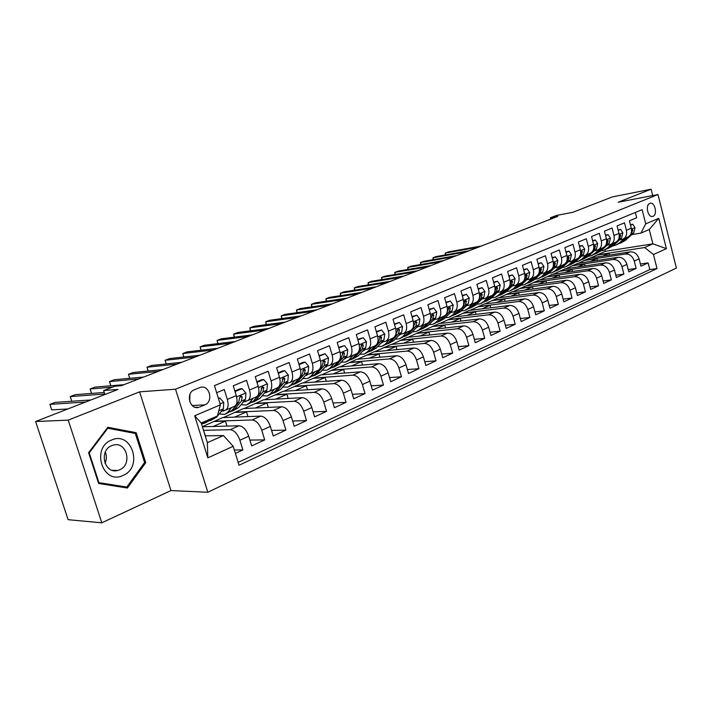 <?xml version="1.0" encoding="UTF-8"?>
<svg xmlns="http://www.w3.org/2000/svg" width="712" height="712" viewBox="0 0 712 712"><rect width="100%" height="100%" fill="white"/><g stroke="black" fill="none" stroke-linecap="round" stroke-linejoin="round"><path stroke-width="1.07" d="M649.798 203.401C644.983 205.003 647.982 218.13 652.762 216.395L653.046 216.297C657.826 214.632 654.817 201.576 650.038 203.312L649.798 203.401M207.824 492.268L676.4 268.059L657.986 194.536L175.526 389.197L207.824 492.268L170.96 490.559L139.596 391.849L68.21 420.133L101.807 522.804L170.96 490.559M101.807 522.804L68.112 519.689L35.6 421.522L117.97 389.437L103.649 390.568L104.922 394.519M652.726 195.551L651.133 189.196L612.329 196.912L572.777 212.31L556.384 215.469L550.376 217.792L550.723 219.109M68.21 420.133L35.6 421.522M635.344 212.461L636.688 217.756L629.408 220.782L631.286 228.187L626.4 230.261C627.227 234.702 625.981 237.701 622.662 239.25L619.609 239.846M626.4 230.261L624.504 222.829L617.064 225.927L618.977 233.403L613.975 235.521C614.821 240.015 613.584 243.032 610.264 244.59L607.202 245.177M613.975 235.521L612.044 228.018L604.443 231.186L606.393 238.743L601.275 240.905C602.147 245.444 600.919 248.488 597.599 250.037L594.52 250.624M601.275 240.905L599.317 233.322L591.538 236.562L593.523 244.189L588.299 246.405C589.18 250.989 587.961 254.059 584.65 255.617L581.562 256.187M588.299 246.405L586.296 238.743L578.349 242.053L580.36 249.77L575.02 252.039C575.919 256.667 574.717 259.755 571.398 261.313L568.301 261.882M575.02 252.039L572.991 244.287L564.856 247.678L566.903 255.475L561.43 257.797C562.355 262.47 561.163 265.585 557.852 267.142L554.746 267.703M561.43 257.797L559.365 249.957L551.043 253.428L553.126 261.313L547.528 263.689C548.48 268.415 547.297 271.557 543.995 273.114L540.871 273.666M547.528 263.689L545.428 255.768L536.91 259.319L539.037 267.285L533.306 269.714C534.276 274.494 533.11 277.662 529.808 279.22L526.675 279.763M533.306 269.714L531.161 261.713L522.439 265.345L524.602 273.399L518.736 275.891C519.733 280.724 518.576 283.91 515.283 285.468L512.142 286.002M518.736 275.891L516.556 267.792L507.62 271.512L509.828 279.665L503.82 282.21C504.835 287.096 503.704 290.318 500.411 291.867L497.261 292.392M503.82 282.21L501.595 274.022L492.446 277.84L494.689 286.082L488.539 288.689C489.58 293.629 488.459 296.868 485.183 298.426L482.024 298.942M488.539 288.689L486.269 280.412L476.898 284.31L479.185 292.65L472.875 295.329C473.943 300.322 472.848 303.588 469.573 305.137L466.404 305.644M472.875 295.329L470.57 286.954L460.958 290.95L463.289 299.387L456.819 302.128C457.923 307.183 456.837 310.477 453.58 312.025L450.402 312.515M456.819 302.128L454.47 293.656L444.617 297.758L446.994 306.293L440.363 309.106C441.485 314.214 440.425 317.543 437.186 319.083L434 319.563M440.363 309.106L437.969 300.526L427.859 304.736L430.288 313.378L423.48 316.262C424.637 321.432 423.596 324.779 420.374 326.318L417.179 326.781M423.48 316.262L421.041 307.584L410.673 311.901L413.147 320.64L406.16 323.604C407.344 328.828 406.329 332.21 403.117 333.741L399.922 334.195M406.16 323.604L403.668 314.82L393.024 319.252L395.552 328.099L388.387 331.142C389.598 336.429 388.61 339.838 385.423 341.36L382.21 341.796M388.387 331.142L385.842 322.242L374.913 326.799L377.493 335.752L370.133 338.876C371.379 344.225 370.418 347.661 367.25 349.183L364.037 349.601M370.133 338.876L367.534 329.87L356.312 334.542L358.946 343.611L351.39 346.815C352.671 352.235 351.737 355.697 348.586 357.21L345.373 357.611M351.39 346.815L348.738 337.702L337.203 342.499L339.891 351.692L332.13 354.985C333.447 360.468 332.54 363.957 329.425 365.461L326.203 365.843M332.13 354.985L329.416 345.747L317.57 350.687L320.32 359.987L312.337 363.369C313.689 368.923 312.817 372.447 309.729 373.933L306.507 374.298M312.337 363.369L309.56 354.015L297.385 359.088L300.188 368.522L291.982 372.002C293.371 377.618 292.534 381.169 289.481 382.647L286.251 382.994M291.982 372.002L289.143 362.524L276.621 367.739L279.487 377.289L271.041 380.875C272.474 386.572 271.681 390.149 268.655 391.609L265.434 391.929M271.041 380.875L268.148 371.272L255.252 376.639L258.189 386.322L249.503 389.998C250.971 395.774 250.215 399.379 247.233 400.829L244.011 401.123M249.503 389.998L246.539 380.27L233.269 385.797L236.268 395.605C237.772 401.426 237.043 405.048 234.079 406.49L225.757 410.076M235.387 453.428L242.881 449.966L234.328 449.984M202.413 426.791L239.072 425.749C243.121 426.274 246.334 429.763 248.71 436.216L251.683 445.908L264.704 439.9L249.903 440.078M202.377 426.684L222.678 417.57L260.726 416.12C264.811 416.609 268.015 420.027 270.355 426.381L273.257 435.949L285.904 430.11L271.583 430.431M223.399 417.543L243.388 408.572L281.765 406.766C285.877 407.211 289.081 410.566 291.377 416.832L294.216 426.274L306.507 420.596L292.641 421.032M244.118 408.537L263.547 399.815L302.226 397.67C306.365 398.07 309.56 401.363 311.82 407.549L314.588 416.867L326.55 411.349L313.111 411.892M264.277 399.779L283.171 391.288L322.127 388.832C326.283 389.188 329.469 392.419 331.694 398.515L334.409 407.718L346.041 402.351L333.011 402.983M283.91 391.244L302.288 382.985L341.484 380.226C345.667 380.537 348.844 383.715 351.025 389.731L353.686 398.818L365.007 393.594L352.369 394.306M303.027 382.94L320.916 374.895L360.334 371.842C364.526 372.127 367.695 375.242 369.848 381.187L372.447 390.158L383.465 385.067L371.201 385.842M321.664 374.841L339.072 367.009L378.686 363.69C382.896 363.939 386.055 366.992 388.165 372.865L390.719 381.721L401.443 376.773L389.526 377.6M339.82 366.947L356.774 359.32L396.557 355.742C400.776 355.955 403.927 358.964 406.009 364.758L408.51 373.515L418.959 368.691L407.38 369.572M357.531 359.248L374.04 351.817L413.975 347.999C418.202 348.186 421.344 351.141 423.391 356.863L425.838 365.514L436.029 360.806L424.77 361.732M374.797 351.746L390.888 344.501L430.947 340.461C435.183 340.612 438.316 343.513 440.327 349.165L442.731 357.718L452.663 353.125L441.716 354.087M391.644 344.43L407.317 337.363L447.501 333.1C451.746 333.225 454.861 336.082 456.846 341.662L459.204 350.108L468.888 345.64L458.234 346.628M408.083 337.283L423.373 330.395L463.646 325.927C467.891 326.025 470.997 328.828 472.955 334.346L475.26 342.695L484.712 338.333L474.334 339.357M424.13 330.306L439.037 323.586L479.39 318.923C483.644 318.994 486.732 321.762 488.663 327.208L490.933 335.468L500.144 331.214L490.043 332.246M439.802 323.497L454.345 316.938L494.76 312.096C499.014 312.141 502.094 314.855 503.998 320.24L506.214 328.41L515.212 324.254L505.378 325.313M455.11 316.84L469.297 310.441L509.765 305.421C514.019 305.448 517.081 308.127 518.959 313.449L521.139 321.521L529.924 317.463L520.338 318.531M470.062 310.343L483.911 304.095L524.415 298.915C528.669 298.915 531.722 301.55 533.573 306.81L535.709 314.793L544.288 310.832L534.943 311.918M484.676 303.997L498.195 297.883L538.726 292.552C542.98 292.534 546.015 295.124 547.839 300.322L549.94 308.225L558.324 304.353L549.201 305.448M498.961 297.785L512.159 291.822L552.708 286.34C556.962 286.295 559.979 288.85 561.777 293.994L563.851 301.808L572.039 298.025L563.139 299.12M512.934 291.715L525.821 285.886L566.369 280.261C570.615 280.208 573.632 282.717 575.403 287.808L577.432 295.533L585.433 291.84L576.756 292.943M526.595 285.779L539.189 280.074L579.728 274.325C583.973 274.245 586.964 276.728 588.717 281.756L590.711 289.401L598.543 285.788L590.061 286.9M539.963 279.967L552.263 274.396L592.793 268.522C597.03 268.424 600.011 270.863 601.738 275.847L603.696 283.412L611.35 279.878L603.073 280.982M553.037 274.289L565.061 268.842L605.565 262.844C609.792 262.728 612.756 265.14 614.465 270.062L616.396 277.547L623.881 274.093L615.791 275.197M565.835 268.727L577.592 263.395L618.061 257.29C622.279 257.157 625.234 259.533 626.916 264.401L628.812 271.815L636.136 268.433L628.233 269.545M103.649 390.568L114.908 386.216L121.405 385.673L557.772 216.377L550.376 217.792M199.734 407.015L204.905 404.834C213.849 401.559 209.417 384.453 200.357 387.373L194.358 389.767C185.307 392.953 189.695 410.228 198.808 407.326L195.115 407.255M640.933 233.1L645.713 223.871L642.126 209.675L214.445 385.593L220.382 404.825L217.382 416.031L201.229 423.008L207.37 442.695L223.417 435.539L233.189 446.291L239.036 465.256L657.016 268.584L653.465 254.531L644.6 247.545L652.886 243.851L649.264 229.495L640.933 233.1L631.749 234.631M645.713 223.871L658.769 218.317L666.388 248.639L653.465 254.531M233.189 446.291L207.824 457.869L194.688 415.763L220.382 404.825M578.366 263.28L584.988 260.183L625.43 254.015C629.648 253.873 632.594 256.231 634.259 261.064L636.136 268.433M584.988 260.183L589.865 258.064L630.289 251.852L625.43 254.015M572.617 265.558L613.094 259.497C617.322 259.373 620.277 261.758 621.968 266.653L623.881 274.093M559.979 271.05L600.492 265.095C604.719 264.998 607.692 267.409 609.41 272.358L611.35 279.878M547.065 276.657L587.605 270.827C591.841 270.738 594.823 273.194 596.558 278.196L598.543 285.788M533.875 282.388L574.424 276.683C578.669 276.612 581.668 279.104 583.431 284.159L585.433 291.84M520.392 288.244L560.94 282.673C565.194 282.628 568.212 285.156 569.992 290.265L572.039 298.025M506.615 294.225L547.154 288.805C551.408 288.769 554.434 291.341 556.241 296.512L558.324 304.353M492.517 300.348L533.039 295.079C537.293 295.071 540.337 297.678 542.17 302.903L544.288 310.832M478.108 306.614L518.594 301.496C522.848 301.505 525.91 304.158 527.77 309.444L529.924 317.463M463.361 313.022L503.802 308.073C508.065 308.109 511.136 310.797 513.014 316.146L515.212 324.254M448.266 319.581L488.654 314.811C492.909 314.864 495.997 317.597 497.911 323.008L500.144 331.214M432.816 326.292L473.142 321.708C477.387 321.788 480.484 324.565 482.424 330.039L484.712 338.333M416.992 333.163L457.238 328.775C461.483 328.882 464.589 331.712 466.556 337.248L468.888 345.64M400.794 340.194L440.933 336.019C445.169 336.162 448.293 339.028 450.287 344.644L452.663 353.125M384.195 347.412L424.21 343.451C428.446 343.62 431.579 346.539 433.608 352.218L436.029 360.806M367.187 354.798L407.059 351.078C411.287 351.274 414.428 354.247 416.493 359.996L418.959 368.691M349.743 362.372L389.464 358.901C393.683 359.124 396.833 362.15 398.925 367.971L401.443 376.773M331.863 370.142L371.406 366.929C375.607 367.187 378.766 370.267 380.893 376.167L383.465 385.067M313.52 378.108L352.858 375.171C357.041 375.464 360.219 378.597 362.381 384.578L365.007 393.594M294.706 386.287L333.803 383.635C337.978 383.973 341.164 387.168 343.353 393.22L346.041 402.351M275.384 394.679L314.232 392.339C318.38 392.713 321.575 395.961 323.809 402.102L326.55 411.349M255.546 403.295L294.109 401.283C298.239 401.693 301.434 405.012 303.712 411.233L306.507 420.596M235.174 412.141L273.417 410.477C277.52 410.931 280.733 414.313 283.038 420.623L285.904 430.11M214.241 421.237L252.137 419.938C256.204 420.445 259.417 423.889 261.776 430.279L264.704 439.9M216.653 392.721L224.289 389.544L227.324 399.405C228.837 405.244 228.125 408.884 225.188 410.317L221.957 410.584M203.507 430.324L230.234 429.674C234.275 430.226 237.488 433.742 239.882 440.23L242.881 449.966M238.155 462.391L649.833 269.572L648.134 262.897L640.408 264.001M630.289 251.852C634.499 251.71 637.436 254.05 639.1 258.865L640.969 266.199L648.134 262.897M205.234 435.86L223.417 435.539M139.596 391.849L175.526 389.197M651.133 189.196L618.247 202.226L657.986 194.536M590.631 257.949L605.431 251.3L652.886 243.851L666.388 248.639M605.431 251.3L605.04 249.761M597.101 254.923L644.6 247.545M205.457 435.86L203.588 430.582M226.986 426.088L225.446 421.112L214.321 421.486M213.173 426.479L225.446 421.112M234.577 417.116L246.486 411.91L235.254 412.39M247.927 416.609L246.486 411.91M247.82 400.58L255.875 397.109C258.874 395.658 259.649 392.054 258.189 386.322M255.394 408.012L266.955 402.947L255.626 403.535M268.308 407.397L266.955 402.947M269.243 391.36L277.057 387.995C280.092 386.527 280.902 382.958 279.487 377.289M275.651 399.147L286.883 394.234L275.455 394.92M288.146 398.453L286.883 394.234M290.078 382.388L297.643 379.131C300.722 377.654 301.568 374.112 300.188 368.522M295.364 390.523L306.276 385.744L294.777 386.527M307.468 389.758L306.276 385.744M310.334 373.675L317.668 370.516C320.774 369.021 321.655 365.514 320.32 359.987M314.562 382.122L325.17 377.485L313.592 378.348M326.292 381.294L325.17 377.485M330.03 365.194L337.15 362.132C340.283 360.628 341.199 357.148 339.891 351.692M333.26 373.942L343.576 369.43L331.934 370.373M344.635 373.061L343.576 369.43M349.2 356.943L356.116 353.971C359.266 352.458 360.21 349.005 358.946 343.611M351.488 365.968L361.509 361.58L349.815 362.604M362.515 365.042L361.509 361.58M367.864 348.916L374.574 346.023C377.752 344.51 378.722 341.084 377.493 335.752M369.243 358.198L378.998 353.935L367.25 355.03M379.95 357.237L378.998 353.935M386.038 341.093L392.552 338.289C395.756 336.758 396.753 333.367 395.552 328.099M386.563 350.624L396.05 346.468L384.257 347.634M396.949 349.628L396.05 346.468M403.748 333.474L410.076 330.751C413.289 329.22 414.313 325.847 413.147 320.64M403.446 343.237L412.684 339.197L400.856 340.425M413.547 342.214L412.684 339.197M420.997 326.043L427.147 323.399C430.377 321.86 431.428 318.522 430.288 313.378M419.929 336.028L428.918 332.095L417.054 333.385M429.737 334.987L428.918 332.095M437.818 318.807L443.79 316.235C447.038 314.695 448.106 311.384 446.994 306.293M436.011 328.988L444.769 325.162L432.878 326.505M445.543 327.929L444.769 325.162M454.212 311.749L460.023 309.248C463.289 307.7 464.375 304.416 463.289 299.387M451.702 322.118L460.237 318.389L448.329 319.795M460.976 321.05L460.237 318.389M470.214 304.87L475.865 302.431C479.14 300.882 480.244 297.625 479.185 292.65M467.036 315.416L475.349 311.776L463.414 313.236M476.052 314.339L475.349 311.776M485.815 298.15L491.316 295.783C494.6 294.234 495.73 290.994 494.689 286.082M482.006 308.866L490.114 305.315L478.161 306.827M490.791 307.78L490.114 305.315M501.052 291.591L506.401 289.286C509.694 287.737 510.833 284.524 509.828 279.665M496.638 302.466L504.541 299.004L492.579 300.562M505.182 301.372L504.541 299.004M515.924 285.192L521.131 282.949C524.433 281.391 525.589 278.214 524.602 273.399M510.931 296.21L518.639 292.837L506.668 294.439M519.253 295.115L518.639 292.837M530.449 278.944L535.522 276.754C538.824 275.206 539.999 272.046 539.037 267.285M524.904 290.096L532.434 286.803L520.454 288.449M533.021 289.001L532.434 286.803M544.636 272.838L549.575 270.711C552.886 269.154 554.069 266.021 553.126 261.313M538.575 284.115L545.908 280.902L533.929 282.584M546.478 283.02L545.908 280.902M558.502 266.867L563.308 264.802C566.627 263.244 567.82 260.129 566.903 255.475M551.942 278.267L559.098 275.135L547.119 276.852M559.641 277.173L559.098 275.135M572.048 261.037L576.738 259.017C580.049 257.459 581.259 254.38 580.36 249.77M565.017 272.545L572.003 269.492L560.033 271.245M572.519 271.459L572.003 269.492M585.291 255.341L589.865 253.374C593.185 251.817 594.404 248.755 593.523 244.189M577.806 266.955L584.632 263.965L572.662 265.754M585.131 265.87L584.632 263.965M598.24 249.761L602.699 247.847C606.019 246.29 607.247 243.255 606.393 238.743M590.328 261.473L596.994 258.554L585.033 260.378M597.475 260.396L596.994 258.554M610.914 244.314L615.257 242.436C618.577 240.887 619.814 237.87 618.977 233.403M602.592 256.106L609.098 253.258L597.154 255.11M609.561 255.038L609.098 253.258M649.833 269.572L657.016 268.584M623.312 238.974L627.548 237.149C630.868 235.601 632.114 232.61 631.286 228.187M201.229 423.008L194.688 415.763M207.37 442.695L207.824 457.869M658.769 218.317L649.264 229.495M189.686 401.488L189.962 394.377M127.395 488.023L145.738 462.667L136.161 432.691L107.788 427.289L88.591 452.698L98.621 483.475L127.395 488.023M131.764 432.798L136.161 432.691M144.492 462.649L145.738 462.667M206.373 420.783L201.612 424.236M218.477 398.631L219.866 398.053L223.773 402.485L223.39 408.822L216.635 417.116L210.512 420.561M85.662 402.022L49.902 404.372L55.038 402.405L90.94 399.966M210.654 418.941L206.783 422.172L203.552 423.578M208.58 421.219L213.351 417.775M218.673 411.207L219.937 406.49M67.854 408.955L51.718 409.889L49.902 404.372M219.866 398.053L218.326 398.142M111.615 440.016C90.558 447.83 102.848 485.486 123.051 475.429C143.504 467.312 131.809 430.707 111.615 440.016M111.757 445.632C98.567 450.465 104.299 474.334 117.685 470.463L119.572 469.831C132.672 464.767 126.789 441.146 113.377 445.089L111.757 445.632M126.807 487.07L98.941 482.656L89.231 452.859L107.815 428.241L135.307 433.466L144.589 462.506L126.807 487.07L121.129 486.821L98.55 483.243M98.345 482.629L98.941 482.656M88.635 452.859L89.231 452.859M107.049 428.268L107.815 428.241M105.331 452.04C106.8 455.805 106.684 459.552 104.993 463.289M224.636 410.441L221.379 411.305M231.649 407.54L227.689 412.346L224.734 414.402L219.243 413.921M235.013 391.493L242.125 388.681L245.934 393.068L245.489 399.343L238.582 407.629L232.539 411.02M235.512 391.458L235.396 392.748M242.125 388.681L240.06 388.823L234.862 391.004M104.762 394.021L70.248 396.584L75.258 394.662L104.255 392.454M230.652 411.687L234.462 409.409L241.341 401.123L242.187 396.842L240.736 395.738L239.552 397.964L238.707 402.253L231.845 410.539L225.775 413.948M242.187 396.842L239.908 396.976L239.552 397.99M70.248 396.584L71.77 401.265M246.486 400.981L243.255 402.031M253.365 398.195L249.325 402.983L246.316 405.057L241.003 404.728M256.979 382.308L263.752 379.576L267.463 383.919L266.955 390.14L259.916 398.409L253.953 401.755M257.335 382.282L257.246 383.207M263.752 379.576L261.669 379.736L256.818 381.774M112.532 387.132L90.104 388.983L94.999 387.106L124.004 384.667M252.101 402.422L255.902 400.144L262.924 391.867L263.823 387.622L262.408 386.527L260.37 392.962L253.365 401.239L247.384 404.603M263.823 387.622L261.518 387.782L261.251 388.627M90.104 388.983L91.545 393.425M267.703 391.787L264.526 392.988M274.467 389.108L270.355 393.896L267.303 395.979L262.158 395.774M278.312 373.373L284.773 370.73L288.387 375.028L287.817 381.187L280.653 389.437L274.77 392.739M278.526 373.355L278.481 373.933M284.773 370.73L282.673 370.908L278.143 372.812M138.796 378.926L109.506 381.561L114.285 379.727L143.664 377.04M272.954 393.407L276.754 391.128L283.901 382.869L284.845 378.659L283.474 377.565L281.418 383.937L274.28 392.196L268.38 395.507M284.845 378.659L282.522 378.837L282.335 379.487M109.506 381.561L110.858 385.77M288.333 382.842L285.218 384.186M294.99 380.279L290.808 385.05L287.719 387.141L282.726 387.043M299.049 364.695L305.208 362.132L308.732 366.386L308.109 372.492L300.82 380.715L295.026 383.973M305.208 362.132L303.089 362.319L298.871 364.099M158.109 371.433L128.463 374.307L133.135 372.518L162.861 369.59M293.237 384.64L297.029 382.353L304.3 374.12L305.279 369.946L303.944 368.861L301.879 375.162L294.626 383.394L288.805 386.669M305.279 369.946L302.858 370.498M128.463 374.307L129.735 378.312M308.376 374.147L305.35 375.607M314.953 371.682L310.699 376.443L307.575 378.544L302.742 378.544M319.207 356.231L325.081 353.766L328.517 357.976L327.84 364.028L320.445 372.234L314.722 375.447M325.081 353.766L319.029 355.626M176.959 364.117L146.984 367.214L151.549 365.47L181.605 362.319M318.914 369.831L314.419 374.841L308.67 378.063M312.969 376.105L316.76 373.827L324.138 365.612L325.162 361.474L323.862 360.397L321.78 366.627L319.786 368.843M146.984 367.214L148.194 371.032M327.885 365.701L324.948 367.241M334.373 363.325L330.065 368.077L326.906 370.169L322.216 370.267M338.814 347.981L344.421 345.623L347.776 349.797L347.047 355.786L339.553 363.974L333.901 367.143M344.421 345.623L338.636 347.376M195.373 356.979L165.086 360.29L169.554 358.581L199.903 355.217M338.093 361.669L333.688 366.511L328.01 369.688M332.175 367.801L335.957 365.523L343.433 357.335L344.501 353.223L343.237 352.155L341.146 358.314L339.526 360.103M326.746 365.799L327.778 365.79M166.216 363.93L165.086 360.29L166.234 363.93M346.86 357.477L344.038 359.07M353.286 355.19L348.916 359.925L345.721 362.025L341.182 362.194M357.887 339.953L363.236 337.702L366.511 341.84L365.737 347.767L358.154 355.929L352.582 359.062M363.236 337.702L357.709 339.357M213.36 350.001L182.788 353.517L187.158 351.844L217.792 348.275M356.837 353.642L352.44 358.394L346.842 361.545M350.882 359.711L354.656 357.442L362.23 349.281L363.325 345.204L362.097 344.136L359.996 350.233L358.652 351.683M345.267 357.727L346.584 357.727M183.821 356.997L182.788 353.517L183.874 356.997M365.327 349.476L362.639 351.105M371.691 347.269L367.276 351.986L364.055 354.087L359.649 354.318M376.452 332.139L381.57 329.985L384.765 334.088L383.946 339.962L376.274 348.088L370.765 351.185M381.57 329.985L376.283 331.552M230.937 343.175L200.108 346.886L204.371 345.258L235.272 341.502M375.126 345.792L370.712 350.5L365.185 353.606M369.101 351.835L372.865 349.565L380.519 341.431L381.65 337.39L380.457 336.331L378.357 342.356L377.244 343.54M363.752 349.904L364.9 349.868M201.024 350.233L200.108 346.886L201.131 350.215M383.323 341.68L381.632 342.953M389.624 339.544L385.156 344.252L381.917 346.361L377.636 346.646M394.537 324.53L399.414 322.474L402.538 326.532L401.675 332.353L393.932 340.461L388.494 343.513M399.414 322.474L394.368 323.951M248.123 336.509L217.044 340.407L221.218 338.814L252.351 334.871M392.962 338.129L388.503 342.801L383.047 345.863M386.847 344.154L390.612 341.893L398.346 333.786L399.503 329.781L398.346 328.722L395.338 335.628M381.765 342.276L382.736 342.214M217.863 343.62L217.044 340.407L218.014 343.593M400.856 334.088L398.444 335.735M407.104 332.023L402.592 336.714L399.325 338.823L395.178 339.152M412.141 317.116L416.805 315.158L419.858 319.172L418.959 324.948L411.144 333.011L405.769 336.028M416.805 315.158L411.981 316.546M264.917 329.994L233.616 334.07L237.701 332.504L269.056 328.392M410.343 330.644L405.849 335.299L400.464 338.325M404.149 336.669L407.905 334.418L415.71 326.336L416.903 322.358L415.763 321.317L412.951 327.947M399.325 334.818L400.135 334.756M234.337 337.15L233.616 334.07L234.542 337.123M417.935 326.701L415.692 328.312M424.13 324.699L419.582 329.362L416.289 331.472L412.266 331.854M429.309 309.898L433.759 308.02L436.741 311.998L435.806 317.721L427.921 325.758L422.617 328.739M433.759 308.02L429.149 309.328M281.347 323.622L249.832 327.858L253.828 326.327L285.396 322.047M427.307 323.346L422.768 327.992L417.437 330.982M421.023 329.371L424.761 327.128L432.638 319.074L433.857 315.131L432.754 314.099L430.11 320.471M416.44 327.538L417.09 327.476M250.473 330.831L249.832 327.858L250.713 330.795M434.596 319.492L432.531 321.05M440.746 317.552L436.153 322.198L432.843 324.307L428.935 324.725M446.041 302.849L450.287 301.06L453.206 305.003L452.236 310.672L444.288 318.682L439.046 321.619M450.287 301.06L445.881 302.288M297.42 317.383L265.709 321.788L269.625 320.284L301.381 315.852M443.843 316.217L439.26 320.854L434 323.809M437.48 322.251L441.209 320.017L449.138 311.998L450.385 308.091L449.308 307.05L446.833 313.2M433.145 320.436L433.626 320.373M434.462 319.635L433.937 319.626M266.27 324.645L265.709 321.788L266.555 324.61M450.856 312.461L448.987 313.947M456.944 310.574L452.316 315.211L448.996 317.321L445.205 317.766M462.355 295.987L466.404 294.279L469.261 298.186L468.256 303.802L460.255 311.776L455.075 314.686M466.404 294.279L462.195 295.435M313.147 311.286L281.249 315.834L285.085 314.375L317.018 309.782M459.97 309.275L455.351 313.903L450.153 316.813M453.535 315.309L457.255 313.075L465.239 305.092L466.502 301.212L465.461 300.188L463.129 306.115M281.738 318.593L281.249 315.834L282.059 318.549M466.707 305.608L465.078 306.97M472.741 303.775L468.096 308.385L464.749 310.494L461.073 310.966M478.259 289.286L482.131 287.657L484.925 291.528L483.884 297.1L475.839 305.039L470.721 307.913M482.131 287.657L478.108 288.743M328.535 305.315L296.477 310.014L300.233 308.572L332.326 303.846M475.705 302.502L471.05 307.112L465.915 309.996M469.199 308.527L472.91 306.311L480.947 298.355L482.229 294.51L481.214 293.486L479.034 299.209M296.895 312.675L296.477 310.014L297.251 312.621M482.184 298.915L480.849 300.099M488.174 297.135L483.493 301.728L480.137 303.837L476.559 304.327M493.79 282.753L497.483 281.204L500.207 285.031L499.148 290.549L491.049 298.462L485.993 301.301M497.483 281.204L493.638 282.21M343.593 299.467L311.384 304.309L315.069 302.903L347.314 298.025M491.058 295.889L486.376 300.482L481.303 303.33M484.489 301.915L488.192 299.699L496.273 291.787L497.581 287.968L496.584 286.954L494.537 292.481M311.74 306.881L311.384 304.309L312.123 306.819M497.296 292.392L496.424 293.21M503.224 290.656L498.525 295.231L495.152 297.331L491.681 297.847M508.938 276.381L512.462 274.894L515.07 278.597L514.046 284.159L505.912 292.036L500.91 294.839M512.462 274.894L508.795 275.838M358.341 293.745L325.998 298.72L329.603 297.331L361.981 292.338M506.045 289.446L501.337 294.012L496.326 296.824M499.423 295.453L503.108 293.246L511.243 285.361L512.569 281.578L511.599 280.572L509.685 285.886M326.283 301.203L325.998 298.72L326.71 301.14M517.936 284.328L513.21 288.885L509.828 290.986L506.454 291.511M523.729 270.151L527.094 268.736L529.71 272.5L528.589 277.92L520.419 285.761L515.479 288.538M527.094 268.736L523.587 269.625M372.785 288.146L340.318 293.237L343.852 291.884L376.354 286.758M520.686 283.145L515.96 287.692L510.993 290.478M514.019 289.143L517.686 286.945L525.856 279.095L527.192 275.339L526.248 274.343L524.486 279.433M340.541 295.649L340.318 293.237L340.995 295.578M532.291 278.143L527.548 282.682L524.157 284.773L520.881 285.316M538.174 264.072L541.378 262.719L543.941 266.457L542.802 271.833L534.596 279.629L529.71 282.37M541.378 262.719L538.041 263.547M386.936 282.655L354.345 287.87L357.816 286.544L390.434 281.302M534.988 276.986L530.235 281.516L525.331 284.266M528.268 282.976L531.926 280.786L537.115 275.847M537.596 275.384L540.123 272.972L541.485 269.252L540.568 268.255L538.948 273.097M354.523 290.202L354.345 287.87L355.003 290.122M546.327 272.109L541.565 276.621L538.165 278.712L534.988 279.264M552.289 258.136L555.342 256.845L557.852 260.548L556.686 265.87L548.454 273.639L543.621 276.354M555.342 256.845L552.147 257.611M400.803 277.28L368.104 282.602L371.504 281.302L404.22 275.953M548.961 270.978L544.191 275.482L539.34 278.205M542.197 276.941L545.846 274.77L550.821 270.07M551.96 268.994L554.069 266.991L555.449 263.298L554.55 262.31L553.082 266.867M368.22 284.871L368.104 282.602L368.736 284.782M560.041 266.199L555.262 270.693L551.862 272.785L548.765 273.346M566.076 252.333L568.986 251.105L571.442 254.771L570.259 260.049L561.999 267.783L557.22 270.462M568.986 251.105L565.942 251.817M414.384 272.011L381.596 277.44L384.934 276.167L417.739 270.702M562.614 265.095L557.834 269.581L553.037 272.278M555.814 271.05L559.445 268.887L564.34 264.303M565.862 262.87L567.704 261.153L569.093 257.477L568.212 256.498L566.903 260.734M381.668 279.638L381.596 277.44L382.202 279.549M573.454 260.432L568.657 264.9L565.248 266.991L562.249 267.552M579.55 246.655L582.318 245.489L584.73 249.129L583.529 254.362L575.243 262.06L570.517 264.713M582.318 245.489L579.417 246.147M427.698 266.84L394.831 272.376L398.097 271.121L430.983 265.567M575.963 259.355L571.166 263.814L566.423 266.475M569.128 265.291L572.751 263.137L577.592 258.625M579.417 256.934L581.028 255.43L582.434 251.79L581.571 250.82L580.44 254.656M394.849 274.512L394.831 272.376L395.409 274.423M586.563 254.789L581.757 259.239L578.34 261.322L575.421 261.891M592.722 241.11L595.365 240.006L597.724 243.602L596.496 248.8L588.201 256.453L583.52 259.079M595.365 240.006L592.598 240.612M440.755 261.776L407.807 267.409L411.011 266.181L443.977 260.53M589.02 253.73L584.214 258.18L579.524 260.815M582.345 259.586L585.754 257.513L590.586 253.054M592.642 251.149L594.057 249.85L595.472 246.236L594.636 245.266L593.683 248.559M407.78 269.492L407.807 267.409L408.368 269.385M599.388 249.271L594.564 253.703L591.147 255.777L588.317 256.347M605.609 235.69L608.119 234.631L610.433 238.208L609.187 243.353L600.866 250.971L596.247 253.57M608.119 234.631L605.476 235.191M453.553 256.81L420.543 262.532L423.685 261.331L456.712 255.581M601.791 248.239L596.967 252.662L592.331 255.261M594.894 254.14L598.481 252.003L603.295 247.589M605.565 245.507L606.793 244.385L608.226 240.798L607.407 239.837L606.713 241.235M420.472 264.561L420.543 262.532L421.077 264.455M611.928 243.869L607.105 248.283L603.687 250.348L600.928 250.918M618.203 230.385L620.588 229.38L622.858 232.922L621.603 238.03L613.272 245.613L608.689 248.185M620.588 229.38L618.078 229.896M466.102 251.941L433.038 257.753L436.127 256.569L469.199 250.74M614.287 242.863L609.454 247.26L604.862 249.841M607.354 248.746L610.932 246.619L615.747 242.24M618.194 240.006L619.262 239.036L620.704 235.476L619.903 234.524L619.289 235.467M432.923 259.729L433.038 257.753L433.555 259.613M624.202 238.591L619.369 242.979L615.951 245.035L610.932 246.619M630.529 225.197L632.799 224.244L635.024 227.76L633.751 232.824L625.403 240.362L620.873 242.908M632.799 224.244L630.405 224.716M478.411 247.162L445.303 253.063L448.329 251.906L481.454 245.987M626.507 237.594L621.674 241.982L617.126 244.528M619.556 243.468L623.125 241.35L627.931 236.998M630.547 234.631L632.915 230.27L632.131 229.317L631.58 230.038M445.142 254.985L445.303 253.063L445.801 254.869M618.061 257.29L613.094 259.497M605.565 262.844L600.492 265.095M592.793 268.522L587.605 270.827M579.728 274.325L574.424 276.683M566.369 280.261L560.94 282.673M552.708 286.34L547.154 288.805M538.726 292.552L533.039 295.079M524.415 298.915L518.594 301.496M509.765 305.421L503.802 308.073M494.76 312.096L488.654 314.811M479.39 318.923L473.142 321.708M463.646 325.927L457.238 328.775M447.501 333.1L440.933 336.019M430.947 340.461L424.21 343.451M413.975 347.999L407.059 351.078M396.557 355.742L389.464 358.901M378.686 363.69L371.406 366.929M360.334 371.842L352.858 375.171M341.484 380.226L333.803 383.635M322.127 388.832L314.232 392.339M302.226 397.67L294.109 401.283M281.765 406.766L273.417 410.477M260.726 416.12L252.137 419.938M239.072 425.749L230.234 429.674M248.71 436.216L239.882 440.23M639.1 258.865L634.259 261.064M626.916 264.401L621.968 266.653M614.465 270.062L609.41 272.358M601.738 275.847L596.558 278.196M588.717 281.756L583.431 284.159M575.403 287.808L569.992 290.265M561.777 293.994L556.241 296.512M547.839 300.322L542.17 302.903M533.573 306.81L527.77 309.444M518.959 313.449L513.014 316.146M503.998 320.24L497.911 323.008M488.663 327.208L482.424 330.039M472.955 334.346L466.556 337.248M456.846 341.662L450.287 344.644M440.327 349.165L433.608 352.218M423.391 356.863L416.493 359.996M406.009 364.758L398.925 367.971M388.165 372.865L380.893 376.167M369.848 381.187L362.381 384.578M351.025 389.731L343.353 393.22M331.694 398.515L323.809 402.102M311.82 407.549L303.712 411.233M291.377 416.832L283.038 420.623M270.355 426.381L261.776 430.279M236.268 395.605L227.324 399.405M192.169 405.52L204.905 404.834M223.675 402.369L220.097 403.891M209.702 420.116L205.421 421.967M216.635 417.116L212.39 418.959M223.39 408.822L219.118 410.655M245.845 392.962L236.615 396.878M231.845 410.539L227.689 412.346M238.582 407.629L234.462 409.409M238.707 402.253L236.785 403.081M245.489 399.343L241.341 401.123M267.374 383.812L258.527 387.568M253.365 401.239L249.325 402.983M259.916 398.409L255.902 400.144M260.37 392.962L258.634 393.709M266.955 390.14L262.924 391.867M288.298 374.921L279.816 378.526M274.28 392.196L270.355 393.896M280.653 389.437L276.754 391.128M281.418 383.937L279.869 384.596M287.817 381.187L283.901 382.869M308.643 366.28L300.508 369.742M294.626 383.394L290.808 385.05M300.82 380.715L297.029 382.353M301.879 375.162L300.508 375.749M308.109 372.492L304.3 374.12M328.437 357.878L320.623 361.189M314.419 374.841L310.699 376.443M320.445 372.234L316.76 373.827M321.78 366.627L320.578 367.143M327.84 364.028L324.138 365.612M322.856 361.678L325.162 361.474M347.687 349.699L340.194 352.876M333.688 366.511L330.065 368.077M339.553 363.974L335.957 365.523M341.146 358.314L340.105 358.768M347.047 355.786L343.433 357.335M342.25 353.446L344.501 353.223M366.431 341.733L359.24 344.795M352.44 358.394L348.916 359.925M358.154 355.929L354.656 357.442M359.996 350.233L359.097 350.615M365.737 347.767L362.23 349.281M361.135 345.427L363.325 345.204M384.685 333.981L377.778 336.918M370.712 350.5L367.276 351.986M376.274 348.088L372.865 349.565M378.357 342.356L377.6 342.686M383.946 339.962L380.519 341.431M379.514 337.622L381.65 337.39M402.458 326.434L395.827 329.247M388.503 342.801L385.156 344.252M393.932 340.461L390.612 341.893M396.228 334.693L395.614 334.96M401.675 332.353L398.346 333.786M397.421 330.012L399.503 329.781M419.786 319.074L413.414 321.78M405.849 335.299L402.592 336.714M411.144 333.011L407.905 334.418M413.654 327.217L413.156 327.431M418.959 324.948L415.71 326.336M414.873 322.607L416.903 322.358M436.67 311.901L430.555 314.499M422.768 327.992L419.582 329.362M427.921 325.758L424.761 327.128M435.806 317.721L432.638 319.074M431.873 315.38L433.857 315.131M453.135 304.905L447.261 307.406M439.26 320.854L436.153 322.198M444.288 318.682L441.209 320.017M452.236 310.672L449.138 311.998M448.453 308.332L450.385 308.091M469.19 298.088L463.548 300.482M455.351 313.903L452.316 315.211M460.255 311.776L457.255 313.075M468.256 303.802L465.239 305.092M464.624 301.461L466.502 301.212M484.854 291.43L479.434 293.736M471.05 307.112L468.096 308.385M475.839 305.039L472.91 306.311M483.884 297.1L480.947 298.355M480.395 294.759L482.229 294.51M500.144 284.942L494.938 287.15M486.376 300.482L483.493 301.728M491.049 298.462L488.192 299.699M499.148 290.549L496.273 291.787M495.792 288.218L497.581 287.968M515.07 278.597L510.068 280.724M501.337 294.012L498.525 295.231M505.912 292.036L503.108 293.246M514.046 284.159L511.243 285.361M510.816 281.827L512.569 281.578M529.639 272.411L524.833 274.449M515.96 287.692L513.21 288.885M520.419 285.761L517.686 286.945M528.589 277.92L525.856 279.095M525.483 275.589L527.192 275.339M543.879 266.359L539.26 268.326M530.235 281.516L527.548 282.682M534.596 279.629L531.926 280.786M542.802 271.833L540.123 272.972M539.812 269.501L541.485 269.252M557.79 260.45L553.349 262.336M544.191 275.482L541.565 276.621M548.454 273.639L545.846 274.77M556.686 265.87L554.069 266.991M553.811 263.547L555.449 263.298M571.38 254.682L567.117 256.489M557.834 269.581L555.262 270.693M561.999 267.783L559.445 268.887M570.259 260.049L567.704 261.153M567.5 257.726L569.093 257.477M584.668 249.031L580.574 250.775M571.166 263.814L568.657 264.9M575.243 262.06L572.751 263.137M583.529 254.362L581.028 255.43M580.867 252.039L582.434 251.79M597.662 243.513L593.728 245.186M584.214 258.18L581.757 259.239M588.201 256.453L585.754 257.513M596.496 248.8L594.057 249.85M593.95 246.486L595.472 246.236M610.371 238.12L606.597 239.722M596.967 252.662L594.564 253.703M600.866 250.971L598.481 252.003M609.187 243.353L606.793 244.385M606.731 241.048L608.226 240.798M622.804 232.833L619.173 234.382M609.454 247.26L607.105 248.283M621.603 238.03L619.262 239.036M619.289 235.717L620.704 235.476M634.971 227.671L631.491 229.148M621.674 241.982L619.369 242.979M625.403 240.362L623.125 241.35M633.751 232.824L631.464 233.803M631.597 230.501L632.915 230.27M652.254 216.484L652.762 216.395M196.067 407.469L198.808 407.326M112.434 470.329L117.685 470.463M223.363 411.064L224.236 410.69M244.972 401.764L245.854 401.381M265.977 392.721L266.867 392.339M286.411 383.937L287.31 383.546M306.285 375.375L307.201 374.984M325.633 367.054L326.55 366.653M344.466 358.946L345.4 358.545M362.817 351.052L363.752 350.651M398.48 335.699L399.058 335.45"/></g></svg>
